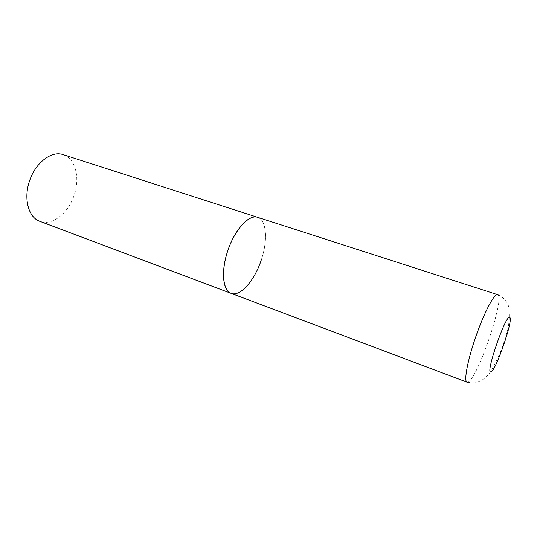 <?xml version="1.0" encoding="UTF-8"?>
<svg xmlns="http://www.w3.org/2000/svg" width="537" height="537" viewBox="0 0 537 537"><rect width="100%" height="100%" fill="white"/><g stroke="black" fill="none" stroke-linecap="round" stroke-linejoin="round"><path stroke-width="0.4" stroke-dasharray="2.69 2.01" d="M231.078 293.336L232.743 293.752C242.059 294.994 255.088 278.945 261.418 259.552C267.869 240.187 266.587 220.526 257.847 217.384M257.626 217.31C266.641 219.928 268.03 240.073 261.418 259.552M63.124 154.622C75.261 158.261 80.147 177.217 74.388 194.441C68.843 212.813 52.264 226.332 39.832 221.325M466.989 382.169L467.68 382.19C476.715 381.136 505.639 296.786 497.645 294.672M498.121 294.833C505.438 298.612 507.572 303.19 508.411 305.788C510.11 316.951 509.13 327.389 505.458 337.115C502.901 346.895 498.155 358.112 491.227 370.752C486.113 378.464 479.158 383.297 471.164 383.136"/><path stroke-width="0.81" d="M257.847 217.384L257.626 217.31C249.215 214.283 235.307 228.997 228.151 249.665C220.888 270.292 222.613 290.47 231.078 293.336C222.808 290.779 220.814 271.447 227.574 251.363C234.387 229.923 249.087 213.88 257.626 217.31L497.557 294.638C494.389 293.222 484.314 312.232 475.97 336.202C467.579 360.159 463.632 381.304 466.989 382.169L471.164 383.136M261.418 259.552C254.827 280.233 240.254 297.142 231.078 293.336L39.832 221.325C28.756 217.619 23.447 199.402 29.24 181.862C34.892 163.08 51.492 150.306 63.124 154.622L257.626 217.31M490.905 371.846C495.617 371.772 514.224 317.622 509.593 317.427C505.586 314.628 484.978 374.698 490.905 371.846M497.645 294.672L498.121 294.833M231.078 293.336L466.989 382.169"/></g></svg>
